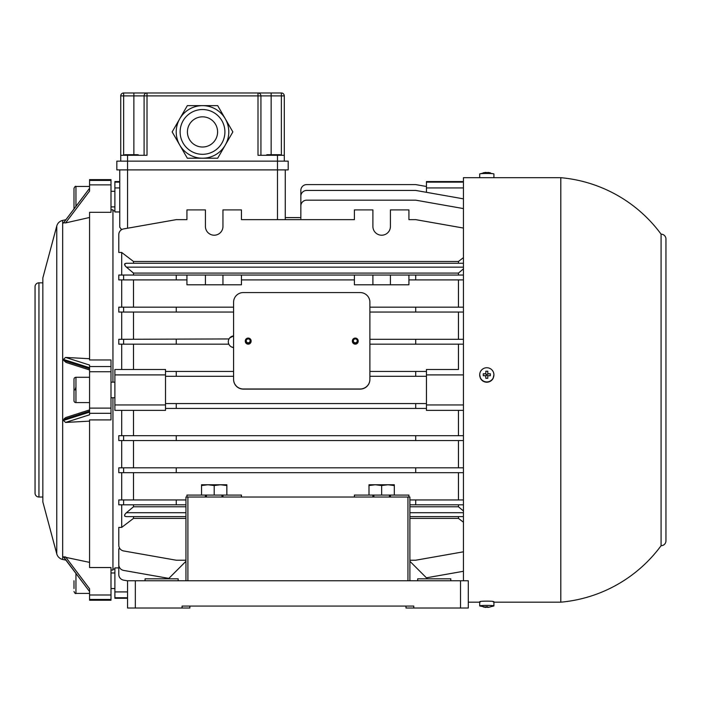 <?xml version="1.0" encoding="UTF-8"?>
<svg xmlns="http://www.w3.org/2000/svg" width="701" height="701" viewBox="0 0 701 701"><rect width="100%" height="100%" fill="white"/><g stroke="black" fill="none" stroke-linecap="round" stroke-linejoin="round"><path stroke-width="1.05" d="M463.44 440.561L415.702 440.561L415.702 435.689L463.44 435.689M176.258 440.561L118.784 440.561L118.784 435.689L176.258 435.689L176.258 440.561L415.702 440.561M493.916 602.177L560.8 602.177A139.946 139.946 0 0 0 661.078 545.711L661.078 234.152A4.872 4.872 0 0 1 665.95 239.023L665.95 540.839L665.95 239.023M661.078 545.711A4.872 4.872 0 0 0 665.95 540.839M560.8 602.177L560.8 177.686A139.946 139.946 0 0 1 661.078 234.152M463.44 580.761L463.44 177.686L560.8 177.686M399.184 606.076L405.993 606.076L405.993 608.021L405.993 606.076L405.993 608.021L468.303 608.021L468.303 602.177L479.694 602.177M480.483 601.861L480.483 601.414A7.106 0.499 0 0 1 486.809 601.143A7.106 0.499 0 0 1 493.127 601.414L493.127 601.861M493.916 374.825L493.127 378.365A7.106 7.089 180 0 1 480.483 378.365L479.694 374.825A7.106 7.089 180 0 1 486.809 367.736A7.106 7.089 180 0 1 493.916 374.825A7.106 7.089 180 0 1 486.809 381.922A7.106 7.089 180 0 1 479.694 374.825M493.916 177.686L493.916 173.953A7.106 0.499 180 0 0 493.819 173.874A7.106 0.499 180 0 0 486.809 173.462A7.106 0.499 180 0 0 479.791 173.874A7.106 0.499 180 0 0 479.694 173.953L479.694 177.686M479.791 173.874L485.828 172.42L493.819 173.874M490.349 172.788L487.896 172.428M485.714 172.428L483.261 172.788M485.828 607.101L479.791 605.988A7.106 0.499 0 0 1 479.694 605.909A7.106 0.499 0 0 1 486.809 605.41A7.106 0.499 0 0 1 493.916 605.909A7.106 0.499 0 0 1 493.819 605.988L487.896 607.434L490.349 606.935L487.896 607.303L487.782 606.759L485.828 606.759L485.828 607.443L483.366 606.961M485.828 607.25L487.782 607.25M485.828 606.759L485.714 607.303L483.261 606.935M485.828 375.815A1.463 1.455 180 0 1 485.714 375.701L485.828 378.295L487.782 378.295L487.782 375.815A1.463 1.455 180 0 0 487.896 375.701L490.349 375.727L490.349 373.782L487.782 373.957L486.809 375L487.782 375.902M485.828 375.902L486.809 375L485.828 373.957L483.261 373.782L483.261 375.727L485.714 375.701M490.349 373.782L487.896 373.756A1.463 1.455 180 0 0 487.782 373.642L487.782 371.215L485.828 371.215L485.828 373.957M483.261 373.782L485.828 373.782M124.647 515.989L124.778 514.552L126.434 512.711C123.998 515.025 123.998 516.322 126.434 516.602L125.015 516.322M463.44 228.053L415.702 219.641L408.92 219.641L408.92 209.906L390.422 209.906L390.422 226.449A8.762 8.762 0 0 1 381.659 235.212A8.762 8.762 0 0 1 372.897 226.449L372.897 209.906L354.391 209.906L354.391 219.641L241.459 219.641L241.459 209.906L222.953 209.906L222.953 226.449A8.762 8.762 0 0 1 214.191 235.212A8.762 8.762 0 0 1 205.428 226.449L205.428 209.906L186.93 209.906L186.93 219.641L176.258 219.641L123.604 228.92A5.845 5.845 0 0 0 118.784 234.677L118.784 252.474L121.702 252.474L121.702 275.046M118.784 567.906L114.885 567.906L114.885 598.286L127.547 598.286M120.046 548.813L118.784 548.813L118.784 564.664A5.845 5.845 0 0 0 123.604 570.412L168.853 578.395M121.702 504.816L121.702 527.389L118.784 527.389L118.784 545.185A5.845 5.845 0 0 0 123.604 550.942L176.258 560.222L185.958 560.222M121.702 472.684L121.702 499.953M121.702 440.561L121.702 467.821M121.702 410.374L121.702 435.689M121.702 344.173L121.702 369.488M176.258 339.302L176.258 344.173L118.784 344.173L118.784 339.302L229.025 338.942M121.702 312.041L121.702 339.302M121.702 279.909L121.702 307.178M369.891 307.178L463.44 307.178M176.258 307.178L176.258 312.041L118.784 312.041L118.784 307.178L233.591 307.178M127.547 580.84L123.604 580.148A5.845 5.845 0 0 1 118.784 574.399L118.784 561.773M426.41 577.808L463.44 571.28M409.892 560.222L415.702 560.222L463.44 551.81M463.44 522.219L458.454 518.381L409.892 518.381M185.958 518.381L133.505 518.381L121.702 527.389M168.433 578.816L185.958 561.291L185.958 580.761L185.958 497.027L409.892 497.027L409.892 580.761M427.417 578.816L409.892 561.291M460.522 608.021L460.522 580.761L127.547 580.761L127.547 608.021L135.328 608.021L135.328 580.761M460.522 580.761L468.303 580.761L468.303 608.021L468.303 580.761M417.682 578.816L417.682 580.761L417.682 578.816L450.778 578.816L450.778 580.761L450.778 578.816M390.422 497.027L390.422 495.081L408.92 495.081L408.92 497.027M463.44 472.684L415.702 472.684L415.702 467.821L463.44 467.821M176.258 472.684L118.784 472.684L118.784 467.821L176.258 467.821L176.258 472.684L415.702 472.684M176.258 467.821L415.702 467.821M458.454 440.561L458.454 467.821M133.505 440.561L133.505 467.821M133.505 472.684L133.505 499.953M176.258 499.953L176.258 504.816L118.784 504.816L118.784 499.953L185.958 499.953M176.258 504.816L185.958 504.816M463.44 504.816L415.702 504.816L415.702 499.953L463.44 499.953M409.892 504.816L415.702 504.816M186.93 497.027L186.93 495.081L205.428 495.081L205.428 497.027M222.953 497.027L222.953 495.081L241.459 495.081L241.459 497.027M214.191 485.539L220.526 484.759L226.852 485.539L226.852 484.759L207.864 484.759L214.191 485.539L214.191 495.081L222.953 495.081M226.852 495.081L226.852 485.539M201.537 485.539L207.864 484.759L201.537 484.759L201.537 495.081M205.428 495.081L214.191 495.081M221.98 497.027L221.98 495.081M206.409 497.027L206.409 495.081M354.391 497.027L354.391 495.081L372.897 495.081L372.897 497.027M372.897 495.081L390.422 495.081M368.998 485.539L375.324 484.759L381.659 485.539L387.986 484.759L394.312 485.539L394.312 484.759L368.998 484.759L368.998 495.081M381.659 495.081L381.659 485.539M394.312 495.081L394.312 485.539M458.454 504.816L458.454 506.77L409.892 506.77M185.958 506.77L133.505 506.77L126.434 512.711L185.958 512.711M458.454 506.77L463.44 510.976M133.505 516.602L133.505 518.381M133.505 504.816L133.505 506.77M458.454 516.602L458.454 518.381M463.44 516.602L409.892 516.602M185.958 516.602L126.434 516.602M409.892 499.953L415.702 499.953M458.454 472.684L458.454 499.953M178.168 580.761L178.168 578.816L145.072 578.816L145.072 580.761M196.666 606.076L189.857 606.076L189.857 608.021L189.857 606.076L189.857 608.021L135.328 608.021M182.067 608.021L182.067 606.076L413.783 606.076L413.783 608.021M176.258 435.689L415.702 435.689M133.505 410.374L133.505 435.689M165.515 374.904L165.515 410.374L114.885 410.374L114.885 369.488L165.515 369.488L165.515 374.904L114.885 374.904M133.505 344.173L133.505 369.488M176.258 344.173L228.841 344.173M369.891 339.302L463.44 339.302M369.891 344.173L415.702 344.173L415.702 339.302M463.44 344.173L415.702 344.173M458.454 369.488L426.445 369.488L458.454 369.488L458.454 344.173M229.726 345.549L230.638 346.399M231.339 346.855L233.591 347.556A5.845 5.845 0 0 1 233.591 335.919L229.726 337.926M426.445 376.297L415.702 376.297L415.702 371.434L426.445 371.434M165.515 371.434L176.258 371.434L176.258 376.297L233.591 376.297M369.891 376.297L415.702 376.297M176.258 376.297L165.515 376.297M463.44 410.374L426.445 410.374L426.445 369.488M165.515 403.566L426.445 403.566M426.445 408.429L415.702 408.429L415.702 403.566M176.258 403.566L176.258 408.429L415.702 408.429M176.258 408.429L165.515 408.429M458.454 410.374L458.454 435.689M426.445 192.328L426.445 181.577L463.44 181.577M126.206 266.958L125.567 266.345M125.365 266.126L124.594 263.97L126.434 263.261C123.998 263.541 123.998 264.838 126.434 267.151L133.505 273.092L133.505 275.046M285.272 219.641L285.272 169.896L285.272 217.599L300.843 217.599L300.843 190.427L300.843 218.598M119.757 211.956L114.885 211.956L114.885 181.577L119.757 181.577L119.757 169.896L119.757 227.229L121.702 229.7M121.624 229.656L121.045 229.28M114.885 191.312L110.995 191.312M114.885 206.891L110.995 206.891M89.57 180.42L89.57 179.631L110.995 179.631L110.995 180.42L89.57 180.42L89.57 191.084L89.57 186.448L75.945 186.448C75.471 185.949 74.814 186.597 73.991 188.394L73.991 208.968M110.995 599.443L89.57 599.443L89.57 600.231L110.995 600.231L110.995 567.538L89.57 567.538L89.57 419.899L110.995 419.899L110.995 359.964L89.57 359.964L89.57 212.324L110.995 212.324L110.995 180.42M63.362 223.076L89.57 188.297M63.817 222.734L65.579 222.918L89.57 217.485M62.669 220.403L62.669 559.459A7.79 7.79 0 0 1 56.763 553.86L42.84 501.898L42.84 277.964L56.763 226.002A7.79 7.79 0 0 1 62.669 220.403L65.894 219.711M62.669 559.459L65.894 560.152M89.57 599.443L89.57 588.779L65.579 556.944L63.441 556.857L89.57 562.377M89.57 591.565L63.817 557.129M89.57 412.127L63.441 420.46L65.579 422.44L89.57 421.135M63.441 420.46L64.238 418.663L65.815 417.507L89.57 409.901M89.57 368.682L63.817 360.472L66.078 362.461L89.57 369.962M63.817 360.472L63.441 359.403L65.579 357.422L89.57 358.728M110.995 371.74L89.57 371.74L89.57 414.79L65.579 422.44M89.57 371.74L89.57 365.072L65.579 357.422M73.991 400.639L73.991 379.223A1.945 1.945 0 0 1 75.945 377.278L75.945 402.584A1.945 1.945 0 0 1 73.991 400.639M75.042 389.931L75.945 387.013L75.042 389.931M110.995 570.053L112.94 570.053L112.94 397.721M110.995 209.809L112.94 209.809L112.94 382.141M75.945 573.479L75.945 593.414L89.57 593.414L89.57 588.779M73.991 588.551L73.991 580.761M114.885 588.551L110.995 588.551M114.885 572.971L110.995 572.971M42.84 497.027L38.941 497.027L38.941 282.836L42.84 282.836M38.941 497.027A3.891 3.891 0 0 1 35.05 493.136L35.05 286.727A3.891 3.891 0 0 1 38.941 282.836M121.702 252.474L133.505 261.482L133.505 263.261L458.454 263.261L458.454 261.482L133.505 261.482M458.454 261.482L463.44 257.644M463.44 208.583L415.702 200.162L306.688 200.162A5.845 5.845 0 0 0 300.843 206.006L300.843 196.271A5.845 5.845 0 0 1 306.688 190.427L415.702 190.427L463.44 198.847M463.44 268.886L458.454 273.092L458.454 275.046M186.93 275.046L205.428 275.046L205.428 284.781L186.93 284.781L186.93 275.046L176.258 275.046L176.258 279.909L186.93 279.909M222.953 275.046L241.459 275.046L241.459 284.781L222.953 284.781L222.953 275.046L205.428 275.046M241.459 275.046L372.897 275.046L372.897 284.781L354.391 284.781L354.391 275.046M390.422 275.046L408.92 275.046L408.92 284.781L390.422 284.781L390.422 275.046L372.897 275.046M408.92 275.046L463.44 275.046M176.258 279.909L118.784 279.909L118.784 275.046L176.258 275.046M463.44 279.909L415.702 279.909L415.702 275.046M408.92 279.909L415.702 279.909M458.454 279.909L458.454 307.178M133.505 279.909L133.505 307.178M390.422 284.781L372.897 284.781M241.459 279.909L354.391 279.909M222.953 284.781L205.428 284.781M458.454 273.092L133.505 273.092M463.44 263.261L126.434 263.261M426.445 186.484L415.702 184.591L306.688 184.591A5.845 5.845 0 0 0 300.843 190.427M176.258 371.434L233.591 371.434M369.891 371.434L415.702 371.434M463.44 312.041L415.702 312.041L415.702 307.178M176.258 312.041L233.591 312.041M369.891 312.041L415.702 312.041M133.505 312.041L133.505 339.302M458.454 312.041L458.454 339.302M360.156 389.116L243.326 389.116A9.735 9.639 180 0 1 233.591 379.478L233.591 302.21A9.735 9.639 0 0 1 243.326 292.571L360.156 292.571A9.735 9.639 0 0 1 369.891 302.21L369.891 379.337A9.735 9.639 180 0 1 360.156 388.985L360.156 389.116A9.735 9.639 180 0 0 369.891 379.478L369.891 379.337M360.156 388.985L243.326 388.985A9.735 9.639 180 0 1 233.591 379.337M352.366 341.247A2.918 2.892 0 0 0 355.293 344.138A2.918 2.892 0 0 0 358.211 341.247L358.211 340.975A2.918 2.892 0 0 0 355.293 338.084A2.918 2.892 0 0 0 352.366 340.975A2.918 2.892 0 0 0 355.293 343.867A2.918 2.892 0 0 0 358.211 340.975L355.293 338.075L352.366 341.247M248.198 344.138A2.918 2.892 0 0 0 251.116 341.247L251.116 340.975A2.918 2.892 0 0 0 248.198 338.084A2.918 2.892 0 0 0 245.271 340.975A2.918 2.892 0 0 0 248.198 343.867A2.918 2.892 0 0 0 251.116 340.975L248.198 338.075L245.271 341.247A2.918 2.892 0 0 0 248.198 344.138M118.784 344.173L118.784 339.302M120.73 161.134L120.73 155.289L127.547 155.289L127.547 161.134L277.482 161.134L277.482 169.896L127.547 169.896L127.547 161.134L116.83 161.134L116.83 169.896L127.547 169.896L127.547 228.228M277.482 219.641L277.482 169.896L288.19 169.896L288.19 161.134L277.482 161.134L277.482 155.289L284.291 155.289L284.291 95.897L281.373 95.897L281.373 92.979L258.003 92.979L258.003 155.289L277.482 155.289M120.73 95.897L120.73 155.289L120.73 95.897A2.918 2.918 0 0 1 123.648 92.979A2.918 2.918 0 0 0 120.73 95.897A2.918 2.918 0 0 1 123.648 92.979A2.918 2.918 0 0 0 120.73 95.897L123.648 95.897L123.648 155.289M127.547 155.289L147.017 155.289L147.017 95.897L144.091 95.897L144.091 155.289L144.091 95.897A2.918 2.918 0 0 1 147.017 92.979L123.648 92.979L123.648 95.897L133.873 95.897L133.873 154.711M124.059 155.289A1.56 1.56 0 0 1 125.277 154.711L137.598 154.711A1.56 1.56 0 0 1 138.816 155.289M132.41 154.711L126.566 154.711M281.373 155.289L281.373 95.897L147.017 95.897L147.017 92.979L258.003 92.979A2.918 2.918 0 0 1 260.93 95.897A2.918 2.918 0 0 0 258.003 92.979A2.918 2.918 0 0 1 260.93 95.897L260.93 155.289M284.291 161.134L284.291 155.289M281.373 92.979A2.918 2.918 0 0 1 284.291 95.897A2.918 2.918 0 0 0 281.373 92.979M266.205 155.289A1.56 1.56 0 0 1 267.423 154.711L279.743 154.711A1.56 1.56 0 0 1 280.961 155.289M274.555 154.711L268.72 154.711M187.333 158.216L217.687 158.216L232.863 131.928L225.275 118.784A26.287 26.287 0 0 1 228.798 131.928A26.287 26.287 0 0 0 202.51 105.641A26.287 26.287 0 0 0 176.223 131.928A26.287 26.287 0 0 0 202.51 158.216A26.287 26.287 0 0 0 228.798 131.928A26.287 26.287 0 0 0 202.51 105.641A26.287 26.287 0 0 0 179.745 145.072L187.333 158.216M225.275 118.784L217.687 105.641L187.333 105.641L172.157 131.928L179.745 145.072A26.287 26.287 0 0 0 202.51 158.216M187.421 131.928A15.089 15.089 0 0 0 202.51 147.017A15.089 15.089 0 0 0 217.599 131.928A15.089 15.089 0 0 0 202.51 116.83A15.089 15.089 0 0 0 187.421 131.928M127.547 591.916L114.885 591.916M127.547 597.743L114.885 597.743M407.947 497.027L407.947 580.761M123.604 472.684L123.604 467.821M123.604 504.816L123.604 499.953M463.44 512.711L409.892 512.711M187.903 580.761L187.903 497.027M123.604 440.561L123.604 435.689M165.515 404.959L114.885 404.959M463.44 374.904L426.445 374.904M463.44 187.947L426.445 187.947M463.44 182.12L426.445 182.12M89.57 188.332L63.441 223.006M89.57 191.084L65.579 222.918M110.995 184.871L89.57 184.871M89.57 367.736L63.441 359.403M110.995 408.122L89.57 408.122M110.995 413.301L89.57 413.301M89.57 411.18L63.817 419.391M110.995 366.562L89.57 366.562M110.995 594.991L89.57 594.991M89.57 591.53L63.441 556.857M56.763 226.002L56.763 553.86M75.945 206.383L75.945 186.448M119.757 187.947L114.885 187.947M119.757 182.12L114.885 182.12M123.604 279.909L123.604 275.046M463.44 267.151L126.434 267.151M463.44 404.959L426.445 404.959M123.604 312.041L123.604 307.178M355.293 338.916A1.945 1.928 0 0 0 353.348 340.844A1.945 1.928 0 0 0 355.293 342.771A1.945 1.928 0 0 0 357.238 340.844A1.945 1.928 0 0 0 355.293 338.916M248.198 342.771A1.945 1.928 0 0 0 250.143 340.844A1.945 1.928 0 0 0 248.198 338.916A1.945 1.928 0 0 0 246.244 340.844A1.945 1.928 0 0 0 248.198 342.771M123.604 344.173L123.604 339.302M144.091 95.897L133.873 95.897L133.873 92.979M260.93 95.897A2.918 2.918 0 0 0 258.003 92.979A2.918 2.918 0 0 1 260.93 95.897A2.918 2.918 0 0 0 258.003 92.979M271.147 154.711L271.147 92.979M180.122 131.928A22.397 22.397 0 0 0 202.51 154.316A22.397 22.397 0 0 0 224.907 131.928A22.397 22.397 0 0 0 202.51 109.531A22.397 22.397 0 0 0 180.122 131.928M493.916 605.909L493.916 601.66M114.885 569.072L112.94 569.072M373.87 497.027L373.87 495.081M89.57 402.584L75.945 402.584M75.945 593.414C75.498 593.931 74.849 593.283 73.991 591.469M114.885 397.721L110.995 397.721M389.441 497.027L389.441 495.081M114.885 382.141L110.995 382.141M479.694 605.909L479.694 601.66M89.57 377.278L75.945 377.278M114.885 210.791L112.94 210.791"/></g></svg>
